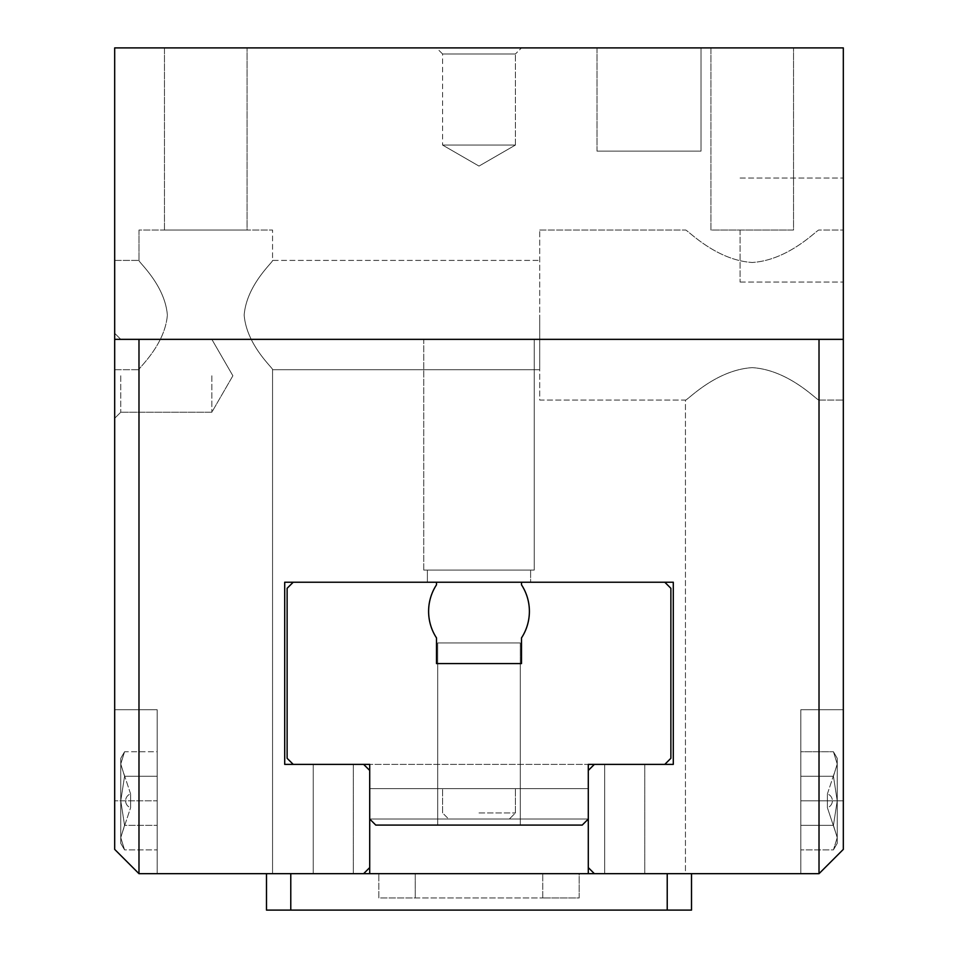 <?xml version="1.0" encoding="UTF-8"?>
<svg xmlns="http://www.w3.org/2000/svg" width="958" height="958" viewBox="0 0 958 958"><rect width="100%" height="100%" fill="white"/><g stroke="black" fill="none" stroke-linecap="round" stroke-linejoin="round"><path stroke-width="0.72" stroke-dasharray="4.79 3.59" d="M520.29 642.938L520.29 825.089L437.71 825.089L520.29 825.089L437.71 825.089L520.29 825.089L437.71 825.089L520.29 825.089L437.71 825.089L520.29 825.089L520.29 663.583L437.71 663.583L437.71 825.089L437.71 642.938L520.29 642.938L437.71 642.938L437.71 825.089L437.71 663.583L520.29 663.583L520.29 825.089L520.29 642.938L437.71 642.938L520.29 642.938M479 819.018L509.357 819.018L479 819.018M479 812.947L515.428 812.947L479 812.947M479 788.662L515.428 788.662L479 788.662M819.018 873.672L843.315 849.387L843.315 800.804L800.804 800.804L843.315 800.804L800.804 800.804L843.315 800.804L843.315 849.387L843.315 339.348L819.018 339.348L819.018 873.672L800.804 873.672L819.018 873.672L800.804 873.672L800.804 709.734L800.804 873.672L800.804 709.734L800.804 873.672L819.018 873.672L843.315 849.387L819.018 873.672L843.315 849.387L819.018 873.672L685.437 873.672L819.018 873.672L685.437 873.672L685.437 400.061L539.713 400.061L539.713 230.052L539.713 400.061L685.437 400.061L685.437 873.672L819.018 873.672L819.018 400.061C818.06 401.558 789.56 369.956 752.222 367.644C714.943 369.956 686.383 401.558 685.437 400.061C686.359 401.594 715.003 369.872 752.305 367.644C789.548 370.004 818.024 401.51 819.018 400.061C818.06 401.558 789.56 369.956 752.222 367.644C714.943 369.956 686.383 401.558 685.437 400.061C686.359 401.594 715.003 369.872 752.305 367.644C789.548 370.004 818.024 401.51 819.018 400.061L819.018 873.672L594.367 873.672L588.296 867.601L588.296 788.662L369.704 788.662L369.704 867.601L363.633 873.672L138.982 873.672L272.563 873.672L138.982 873.672L272.563 873.672L138.982 873.672L114.685 849.387L114.685 709.734L114.685 849.387L114.685 709.734L114.685 849.387L138.982 873.672L114.685 849.387L138.982 873.672L114.685 849.387L114.685 47.9L843.315 47.9L843.315 339.348L114.685 339.348L138.982 339.348L138.982 873.672L138.982 369.704L138.982 873.672L157.196 873.672L157.196 709.734L157.196 873.672L138.982 873.672M588.296 788.662L369.704 788.662L588.296 788.662L588.296 819.018L582.225 825.089L375.776 825.089L369.704 819.018L369.704 788.662L588.296 788.662L588.296 819.018L369.704 819.018L588.296 819.018L588.296 873.672L369.704 873.672L369.704 764.376L293.208 764.376L287.125 758.305L287.125 588.296L293.208 582.225L664.792 582.225L293.208 582.225L287.125 588.296L287.125 758.305L287.125 588.296L293.208 582.225L436.501 582.225L436.501 584.823A48.571 48.571 0 0 0 436.501 637.908L436.501 663.583L521.499 663.583L521.499 637.908A48.571 48.571 0 0 0 521.499 584.823L521.499 582.225L436.501 582.225L664.792 582.225L670.875 588.296L664.792 582.225L670.875 588.296L670.875 758.305L670.875 588.296L670.875 758.305L664.792 764.376L369.704 764.376L588.296 764.376L588.296 873.672L588.296 764.376L664.792 764.376L670.875 758.305L664.792 764.376L588.296 764.376L588.296 819.018L582.225 825.089L375.776 825.089L582.225 825.089L588.296 819.018L588.296 788.662M369.704 873.672L369.704 764.376L293.208 764.376L287.125 758.305L293.208 764.376L369.704 764.376L369.704 819.018L375.776 825.089L582.225 825.089L375.776 825.089L582.225 825.089L375.776 825.089L369.704 819.018L375.776 825.089L369.704 819.018L588.296 819.018L369.704 819.018L369.704 788.662L369.704 873.672L588.296 873.672M582.225 825.089L588.296 819.018L582.225 825.089M427.388 582.225L427.388 570.082L530.612 570.082L427.388 570.082L530.612 570.082L427.388 570.082L427.388 582.225L530.612 582.225L530.612 570.082L530.612 582.225L427.388 582.225M423.747 570.082L423.747 339.348L534.253 339.348L423.747 339.348L534.253 339.348L423.747 339.348L423.747 570.082L534.253 570.082L534.253 339.348L534.253 570.082L423.747 570.082M130.599 800.804L130.599 793.895A7.281 7.281 0 0 0 130.599 807.714L130.599 793.895A7.281 7.281 0 0 0 130.599 807.714L130.599 800.804L130.599 807.714L120.768 837.232L120.768 764.376L120.768 837.232L130.599 807.714L130.599 800.804M827.401 800.804L827.401 793.895A7.281 7.281 0 0 1 827.401 807.714L827.401 793.895A7.281 7.281 0 0 1 827.401 807.714L827.401 800.804L827.401 807.714L837.232 837.232L837.232 764.376L837.232 837.232L837.232 764.376L837.232 837.232L827.401 807.714L827.401 800.804M353.31 764.376L353.31 873.672L313.242 873.672L353.31 873.672L313.242 873.672L353.31 873.672L353.31 764.376L313.242 764.376L313.242 873.672L313.242 764.376L353.31 764.376M644.758 764.376L644.758 873.672L604.69 873.672L644.758 873.672L604.69 873.672L644.758 873.672L644.758 764.376L604.69 764.376L604.69 873.672L604.69 764.376L644.758 764.376M843.315 230.052L843.315 315.062L843.315 230.052L843.315 315.062L843.315 230.052L843.315 282.071L843.315 230.052L843.315 282.071L843.315 230.052L819.018 230.052C818.06 228.567 789.56 260.169 752.222 262.48C714.943 260.169 686.383 228.567 685.437 230.052C686.359 228.531 715.003 260.241 752.305 262.48C789.548 260.121 818.024 228.615 819.018 230.052C818.06 228.567 789.56 260.169 752.222 262.48C714.943 260.169 686.383 228.567 685.437 230.052C686.359 228.531 715.003 260.241 752.305 262.48C789.548 260.121 818.024 228.615 819.018 230.052L843.315 230.052M740.091 230.052L740.091 282.071L740.091 230.052M114.685 375.776L114.685 418.287L114.685 375.776M120.768 375.776L120.768 412.215L120.768 375.776M211.838 375.776L211.838 412.215L211.838 375.776M167.363 315.062C164.92 284.49 137.677 261.39 138.982 260.408C137.641 261.342 164.932 284.502 167.363 315.062C164.92 284.49 137.677 261.39 138.982 260.408C137.641 261.342 164.932 284.502 167.363 315.062C164.908 345.634 137.677 368.734 138.982 369.704C137.665 368.758 164.968 345.551 167.363 315.062C164.908 345.634 137.677 368.734 138.982 369.704C137.665 368.758 164.968 345.551 167.363 315.062M114.685 315.062L114.685 260.408L114.685 315.062M272.563 260.408C273.868 261.39 246.625 284.478 244.17 315.062C246.625 284.478 273.82 261.438 272.563 260.408C273.868 261.39 246.625 284.478 244.17 315.062C246.625 284.478 273.82 261.438 272.563 260.408L539.713 260.408L272.563 260.408L272.563 230.052L272.563 260.408M272.563 369.704C273.844 368.686 246.625 345.67 244.17 315.062C246.613 345.634 273.88 368.758 272.563 369.704L272.563 873.672L272.563 369.704C273.844 368.686 246.625 345.67 244.17 315.062C246.613 345.634 273.88 368.758 272.563 369.704L539.713 369.704L539.713 315.062L539.713 369.704L272.563 369.704M138.982 230.052L138.982 260.408L138.982 230.052L272.563 230.052L138.982 230.052M442.572 53.971L436.501 47.9L521.499 47.9L436.501 47.9L521.499 47.9L436.501 47.9L442.572 53.971L515.428 53.971L521.499 47.9L515.428 53.971L442.572 53.971L515.428 53.971L442.572 53.971L442.572 145.053L442.572 53.971M515.428 145.053L515.428 53.971L515.428 145.053L442.572 145.053L515.428 145.053L442.572 145.053L515.428 145.053L479 166.081L442.572 145.053L479 166.081L515.428 145.053M597.002 151.125L597.002 47.9L701.028 47.9L597.002 47.9L701.028 47.9L597.002 47.9L597.002 151.125L701.028 151.125L701.028 47.9L701.028 151.125L597.002 151.125M164.477 230.052L164.477 47.9L247.056 47.9L164.477 47.9L247.056 47.9L164.477 47.9L164.477 230.052L247.056 230.052L247.056 47.9L247.056 230.052L164.477 230.052M710.944 230.052L710.944 47.9L793.523 47.9L710.944 47.9L793.523 47.9L710.944 47.9L710.944 230.052L793.523 230.052L793.523 47.9L793.523 230.052L710.944 230.052M157.196 751.731L157.196 825.341L157.196 751.731L124.564 751.731L120.768 763.993L124.564 776.267L157.196 776.267L157.196 849.89L157.196 776.267L124.564 776.267L120.768 800.804L120.768 764.376L120.768 800.804L124.564 825.341L157.196 825.341L124.564 825.341L120.768 837.615L124.564 849.89L157.196 849.89L124.564 849.89L120.768 837.615L124.564 825.341L120.768 800.804L124.564 776.267L120.768 763.993L124.564 751.731L157.196 751.731M800.804 751.731L800.804 825.341L800.804 751.731L833.436 751.731L837.232 763.993L833.436 776.267L800.804 776.267L800.804 849.89L800.804 776.267L833.436 776.267L837.232 763.993L833.436 751.731L837.232 763.993L837.232 800.804L833.436 776.267L837.232 800.804L833.436 825.341L800.804 825.341L833.436 825.341L837.232 800.804L837.232 837.615L833.436 825.341L837.232 837.615L833.436 849.89L800.804 849.89L833.436 849.89L837.232 837.615L837.232 758.305L837.232 763.993L833.436 776.267L800.804 776.267L833.436 776.267L837.232 800.804L833.436 825.341L800.804 825.341L833.436 825.341L837.232 837.615L837.232 843.315L837.232 837.615L833.436 849.89L837.232 837.615L833.436 825.341L837.232 800.804L833.436 776.267L837.232 763.993L833.436 751.731L800.804 751.731M819.018 339.348L138.982 339.348M588.296 867.601L588.296 770.448L594.367 764.376L673.294 764.376L673.294 582.225L284.706 582.225L284.706 764.376L363.633 764.376L369.704 770.448L369.704 867.601M843.315 339.348L114.685 339.348M843.315 315.062L843.315 400.061L843.315 315.062M157.196 800.804L157.196 709.734L157.196 873.672L157.196 800.804L114.685 800.804L157.196 800.804M837.232 800.804L837.232 843.315L837.232 800.804M837.232 763.993L837.232 758.305L837.232 763.993M120.768 800.804L120.768 843.315L120.768 837.615L124.564 825.341L157.196 825.341L124.564 825.341L120.768 800.804L120.768 837.615L124.564 849.89L120.768 837.615L120.768 763.993L120.768 800.804L124.564 776.267L157.196 776.267L124.564 776.267L120.768 763.993L120.768 758.305L120.768 763.993L124.564 776.267L120.768 800.804L124.564 825.341L120.768 837.615L120.768 843.315L120.768 763.993L124.564 751.731L120.768 763.993L120.768 800.804M120.768 763.993L120.768 758.305L120.768 763.993M437.71 663.583L520.29 663.583L437.71 663.583M436.501 584.823L436.501 582.225L436.501 584.823A48.571 48.571 0 0 0 436.501 637.908A48.571 48.571 0 0 1 436.501 584.823M436.501 663.583L436.501 637.908L436.501 663.583L521.499 663.583L436.501 663.583M521.499 637.908L521.499 663.583L521.499 637.908A48.571 48.571 0 0 0 521.499 584.823A48.571 48.571 0 0 1 521.499 637.908M521.499 582.225L521.499 584.823L521.499 582.225M375.776 825.089L369.704 819.018L375.776 825.089M363.633 873.672L290.777 873.672L290.777 910.1L266.492 910.1L266.492 873.672L594.367 873.672M290.777 910.1L667.223 910.1L667.223 873.672M667.223 910.1L691.508 910.1L691.508 873.672M290.777 873.672L266.492 873.672M579.183 873.672L542.755 873.672L579.183 873.672L579.183 897.957L542.755 897.957L579.183 897.957L579.183 873.672M415.245 873.672L542.755 873.672L378.817 873.672L415.245 873.672L415.245 897.957L542.755 897.957L378.817 897.957L378.817 873.672L378.817 897.957L415.245 897.957L415.245 873.672M542.755 897.957L542.755 873.672L542.755 897.957M509.357 819.018L515.428 812.947L515.428 788.662L515.428 812.947L509.357 819.018M442.572 812.947L442.572 788.662L442.572 812.947L448.643 819.018L442.572 812.947M740.091 178.044L843.315 178.044L740.091 178.044M120.768 339.348L114.685 333.276L120.768 339.348L211.838 339.348L120.768 339.348M232.878 375.776L211.838 339.348L232.878 375.776L211.838 412.215L120.768 412.215L114.685 418.287L120.768 412.215L211.838 412.215L232.878 375.776M114.685 260.408L138.982 260.408L114.685 260.408M539.713 230.052L685.437 230.052L539.713 230.052M827.401 793.895L837.232 764.376L827.401 793.895M130.599 793.895L120.768 764.376L130.599 793.895M819.018 400.061L843.315 400.061L819.018 400.061M114.685 369.704L138.982 369.704L114.685 369.704M740.091 282.071L843.315 282.071L740.091 282.071M800.804 709.734L843.315 709.734L800.804 709.734M157.196 709.734L114.685 709.734L157.196 709.734M837.232 843.315L833.436 849.89L837.232 843.315M837.232 758.305L833.436 751.731L837.232 758.305M120.768 843.315L124.564 849.89L120.768 843.315M120.768 758.305L124.564 751.731L120.768 758.305"/><path stroke-width="1.44" d="M114.685 339.348L114.685 47.9L843.315 47.9L843.315 849.387L819.018 873.672L588.296 873.672L588.296 770.448L594.367 764.376L673.294 764.376L673.294 582.225L284.706 582.225L284.706 764.376L363.633 764.376L369.704 770.448L369.704 873.672L138.982 873.672L114.685 849.387L114.685 339.348L138.982 339.348L138.982 873.672M588.296 873.672L369.704 873.672M664.792 582.225L521.499 582.225L521.499 584.823A48.571 48.571 0 0 1 521.499 637.908L521.499 663.583L436.501 663.583L436.501 637.908A48.571 48.571 0 0 1 436.501 584.823L436.501 582.225L293.208 582.225L287.125 588.296L287.125 758.305L293.208 764.376L369.704 764.376L369.704 819.018L375.776 825.089L582.225 825.089L588.296 819.018L588.296 764.376L664.792 764.376L670.875 758.305L670.875 588.296L664.792 582.225M819.018 873.672L819.018 339.348L138.982 339.348M363.633 873.672L369.704 867.601M588.296 867.601L594.367 873.672M819.018 339.348L843.315 339.348M667.223 873.672L667.223 910.1L691.508 910.1L691.508 873.672M667.223 910.1L290.777 910.1L290.777 873.672M290.777 910.1L266.492 910.1L266.492 873.672"/></g></svg>
